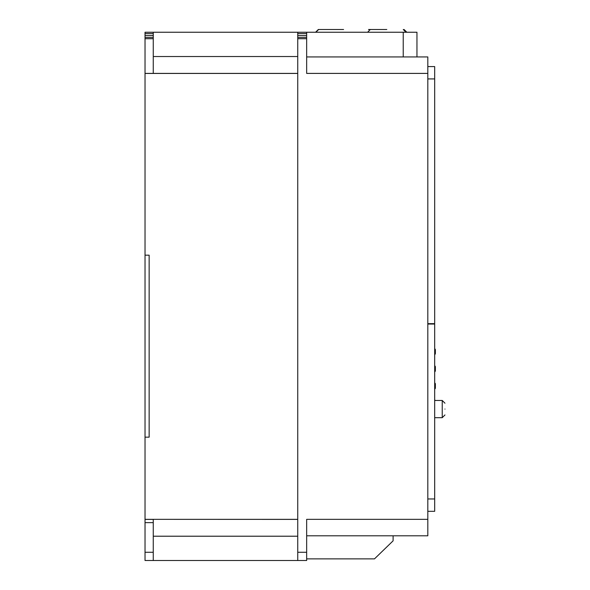 <?xml version="1.0" encoding="UTF-8"?>
<svg xmlns="http://www.w3.org/2000/svg" width="590" height="590" viewBox="0 0 590 590"><rect width="100%" height="100%" fill="white"/><g stroke="black" fill="none" stroke-linecap="round" stroke-linejoin="round"><path stroke-width="0.89" d="M386.797 29.5L370.328 29.5L386.797 29.5M367.585 32.244L370.328 29.5L368.521 29.5L369.429 29.655M343.572 29.5L318.622 29.5L343.572 29.5M434.683 354.605A1.372 1.372 0 0 0 435.368 353.417L435.368 349.922A1.372 1.372 0 0 0 434.683 348.734M434.683 371.848A1.372 1.372 0 0 0 435.368 370.66L435.368 370.55A1.372 1.372 0 0 1 434.683 371.759M434.683 388.943A1.372 1.372 0 0 0 435.368 387.755L435.368 384.23A1.372 1.372 0 0 0 434.683 383.043M434.683 389.083A1.372 1.372 0 0 0 435.368 387.896L435.368 385.993M434.683 371.737A1.372 1.372 0 0 0 435.368 370.55L435.368 367.054A1.372 1.372 0 0 0 434.683 365.866M444.971 409.077C444.971 402.107 444.971 402.107 444.971 409.077C444.971 416.046 444.971 416.046 444.971 409.077M145.029 38.711L153.26 38.711L153.26 35.548L145.029 35.548L145.029 560.5L153.26 560.5L145.029 560.5M145.029 33.615L145.029 35.548L153.26 35.548L153.26 32.244L145.029 32.244L145.029 33.615L153.26 33.615M145.029 437.168L149.145 437.168L149.145 255.182L145.029 255.182M297.744 519.34L145.029 519.34M145.029 73.448L297.744 73.448M145.029 73.403L297.744 73.403L297.744 38.711L306.66 38.711L306.66 32.244L153.26 32.244M153.26 38.711L153.26 73.403M416.953 56.942L416.953 32.244L306.66 32.244M145.029 519.399L153.26 519.399L153.26 560.5L306.66 560.5L306.66 519.34L427.816 519.34L427.816 56.942L306.66 56.942M306.66 552.27L297.744 552.27L297.744 519.392L153.26 519.34M297.744 519.392L297.744 73.403M297.744 56.529L153.26 56.529M306.66 37.413L297.744 37.413L297.744 32.244M297.744 37.413L297.744 38.711M297.744 35.548L306.66 35.621L297.744 35.548M427.816 73.403L306.66 73.403L306.66 38.711M297.744 552.27L297.744 560.5M153.26 536.214L297.744 536.214M427.816 323.659L434.683 323.659L434.683 66.582L427.816 66.582M427.816 511.316L434.683 511.316L434.683 498.97L427.816 498.97M434.683 498.97L434.683 324.043L427.816 324.043M427.816 535.801L306.66 535.801L427.816 535.801L427.816 519.34M306.66 558.885L374.473 558.885L393.102 540.838L393.102 535.801M435.184 400.463A1.372 1.372 0 0 0 434.683 399.946M435.368 384.09A1.372 1.372 0 0 0 434.683 382.903M435.368 366.965A1.372 1.372 0 0 0 434.683 365.778M435.368 367.083A1.372 1.372 0 0 0 434.683 365.896M434.683 417.691L442.227 417.691L442.227 400.463L444.971 403.206M153.26 37.413L145.029 37.413M153.26 552.27L145.029 552.27M145.029 522.629L153.26 522.629M297.744 33.615L306.66 33.615M403.228 32.244L403.228 56.942M427.816 78.927L434.683 78.927M315.584 32.244L318.327 29.5M315.879 32.244L318.622 29.5M406.001 32.244L403.258 29.5M406.827 32.244L404.084 29.5L406.827 32.244M442.227 400.463L434.683 400.463M442.227 417.691L444.971 414.947"/></g></svg>
